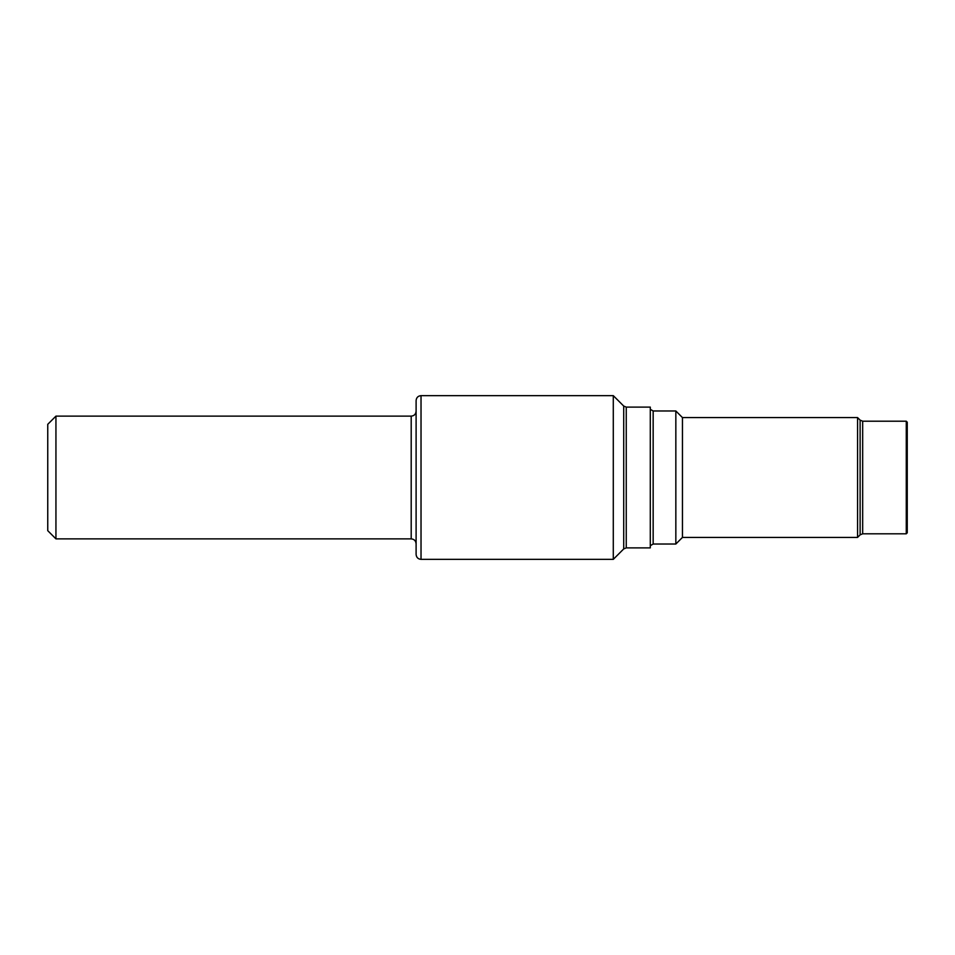 <?xml version="1.0" encoding="UTF-8"?>
<svg xmlns="http://www.w3.org/2000/svg" width="955" height="955" viewBox="0 0 955 955"><rect width="100%" height="100%" fill="white"/><g stroke="black" fill="none" stroke-linecap="round" stroke-linejoin="round"><path stroke-width="1.43" d="M55.939 538.871L47.75 530.682L47.75 424.318L55.939 416.129L55.939 538.871L411.199 538.871L411.199 416.129L55.939 416.129M416.105 477.5L416.105 400.551C416.404 397.567 418.039 395.931 421.024 395.645L421.024 559.355C418.039 559.069 416.404 557.433 416.105 554.449L416.105 477.5M626.253 547.884L626.253 407.117L650.295 407.117L650.295 547.884L626.253 547.884L623.711 548.934L613.289 559.355L613.289 395.645L421.024 395.645M906.271 533.797L906.271 421.203L907.25 422.182L907.25 532.818L906.271 533.797L862.675 533.797L860.121 534.86L857.566 537.414L682.455 537.414L675.842 544.028L653.16 544.028L653.16 410.972L650.295 409.313M675.842 544.028L675.842 410.972L653.16 410.972M682.455 537.414L682.455 417.586L675.842 410.972M857.566 537.414L857.566 417.586L682.455 417.586M623.711 548.934L623.711 406.066L613.289 395.645M860.121 534.86L860.121 420.14L857.566 417.586M862.675 533.797L862.675 421.203L860.121 420.14M411.199 538.871C414.183 539.157 415.819 540.793 416.105 543.777M906.271 421.203L862.675 421.203M653.16 544.028L650.295 545.687M626.253 407.117L623.711 406.066M613.289 559.355L421.024 559.355M411.199 416.129C414.183 415.843 415.819 414.207 416.105 411.223"/></g></svg>
